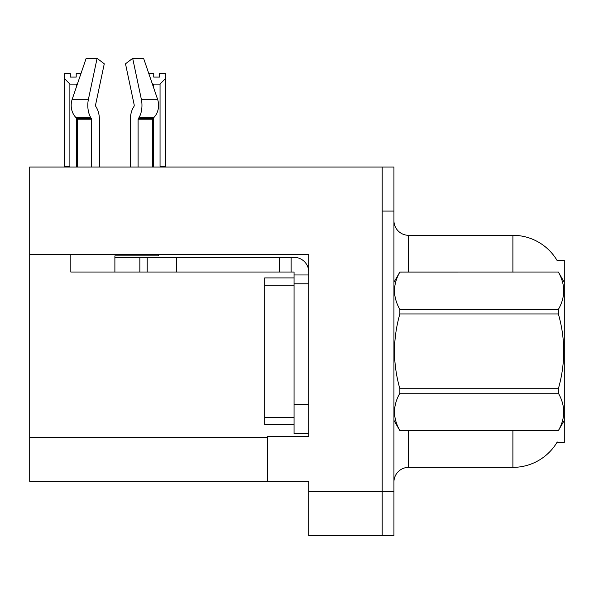 <?xml version="1.0" encoding="UTF-8"?>
<svg xmlns="http://www.w3.org/2000/svg" width="594" height="594" viewBox="0 0 594 594"><rect width="100%" height="100%" fill="white"/><g stroke="black" fill="none" stroke-linecap="round" stroke-linejoin="round"><path stroke-width="0.89" d="M29.7 254.559L308.746 254.559L308.746 404.217L294.06 404.217L294.06 433.59L308.746 433.59L308.746 404.217L308.746 436.375L267.627 436.375L267.627 481.318L29.7 481.318L29.7 167.025L382.187 167.025L382.187 535.662L308.746 535.662L308.746 491.602L382.187 491.602L382.187 535.662L393.933 535.662L393.933 491.602L382.187 491.602L382.187 211.085L393.933 211.085L393.933 491.602M267.627 481.318L308.746 481.318L308.746 491.602M557.09 260.469A51.403 51.403 0 0 0 512.897 235.313A51.403 51.403 0 0 1 557.09 260.469L564.3 260.283L564.3 442.396L556.979 442.396L557.239 441.958A51.403 51.403 0 0 1 512.897 467.367A51.403 51.403 0 0 0 556.979 442.396M393.933 482.053A14.687 14.687 0 0 1 408.62 467.367L512.897 467.367L512.897 430.65M512.897 272.03L512.897 235.313A51.403 51.403 0 0 1 556.979 260.283A51.403 51.403 0 0 0 512.897 235.313L408.62 235.313A14.687 14.687 0 0 1 393.933 220.626A14.687 14.687 0 0 0 408.62 235.313L408.62 272.03M382.187 167.025L393.933 167.025L393.933 211.085M138.09 167.025L138.09 119.788A1.47 0.772 90 0 1 138.35 118.696L139.13 117.367A16.157 8.509 -90 0 0 141.35 99.317L132.677 58.338L143.6 58.338L157.588 99.317L143.6 58.338L148.812 73.611L153.742 73.611L153.742 77.094L159.615 77.094L153.742 77.094M159.615 77.094L159.615 73.611L165.488 73.611L165.488 78.497L160.053 84.103L153.304 84.103L153.304 86.761M160.774 167.025L160.053 166.29L165.488 166.29L165.488 167.025L165.488 78.497M160.053 166.29L160.053 84.103M153.304 118.117L153.304 166.29L152.576 167.025M153.304 84.103L152.205 83.546M153.304 166.29L152.339 166.29M76.195 77.094L70.315 77.094L76.195 77.094L76.195 73.611L80.955 73.611M77.524 83.665L76.633 84.103L69.884 84.103L64.442 78.497L64.442 73.611L70.315 73.611L70.315 77.094M69.884 84.103L69.884 166.29L64.442 166.29L64.442 167.025L64.442 78.497M69.884 166.29L69.156 167.025M77.428 166.29L76.633 166.29L76.633 118.288M76.633 86.279L76.633 84.103M77.354 167.025L76.633 166.29M133.969 106.43A1.47 0.772 90 0 0 134.17 104.789A1.47 0.772 90 0 1 133.969 106.43A1.47 0.772 90 0 0 134.17 104.789A1.47 0.772 90 0 1 133.969 106.43L133.182 107.766A16.157 8.509 -90 0 0 130.353 119.788L130.353 167.025M158.271 254.559L158.271 255.88L114.887 255.88L114.887 257.343L147.193 257.343L147.193 272.03L70.82 272.03L70.82 254.559M141.35 99.317L157.588 99.317A16.157 13.729 90 0 1 154.017 117.367L152.747 118.696A1.47 1.247 -90 0 0 152.339 119.788L152.339 167.025M99.413 167.025L99.413 119.788A16.157 8.509 90 0 0 96.584 107.766L95.797 106.43A1.47 0.772 -90 0 1 95.597 104.789L104.269 63.81L97.089 58.338L88.417 99.317A16.157 8.509 90 0 0 90.637 117.367L91.417 118.696A1.47 0.772 -90 0 1 91.676 119.788L91.676 167.025M77.428 167.025L77.428 119.788A1.47 1.247 90 0 0 77.02 118.696L75.757 117.367A16.157 13.729 -90 0 1 72.178 99.317L86.167 58.338L97.089 58.338M95.597 104.789A1.47 0.772 -90 0 0 95.797 106.43L96.584 107.766M132.677 58.338L125.497 63.81L134.17 104.789M147.193 257.343L294.06 257.343A14.687 14.687 0 0 1 308.746 272.037M147.193 272.03L294.06 272.03L294.06 274.97L308.746 274.97M294.06 433.59L308.746 433.59M291.119 272.03L291.119 257.343M308.746 283.784L294.06 283.784L294.06 274.97M294.06 404.217L294.06 277.91L264.686 277.91L264.686 424.777L294.06 424.777M279.373 272.03L279.373 257.343M564.3 282.313L558.367 272.03L399.866 272.074C392.76 284.481 392.76 296.948 399.866 309.459L399.866 313.959C392.753 338.818 392.753 363.736 399.866 388.721L399.866 393.228C392.76 405.635 392.76 418.094 399.866 430.605L558.367 430.605C565.473 418.198 565.473 405.739 558.367 393.228L399.866 393.228M399.866 309.459L558.367 309.459C565.473 297.045 565.473 284.585 558.367 272.074M558.367 309.459L558.367 313.959L399.866 313.959M399.866 388.721L558.367 388.721C565.481 363.736 565.481 338.818 558.367 313.959M558.367 388.721L558.367 393.228M564.3 420.366L558.367 430.65M393.933 282.313L399.866 272.03L558.367 272.03M393.933 420.366L399.866 430.65M399.866 430.605L558.367 430.605M29.7 437.258L267.627 437.258M408.62 430.65L408.62 467.367M394.223 281.816A14.687 2.547 -0 0 1 393.933 281.311M114.887 272.03L114.887 257.343M152.339 119.788L138.09 119.788M91.676 119.788L77.428 119.788M88.417 99.317L72.178 99.317M90.637 117.367L75.757 117.367M154.017 117.367L139.13 117.367M91.417 118.696L77.02 118.696M152.747 118.696L138.35 118.696M176.567 272.03L176.567 257.343M139.85 272.03L139.85 257.343M264.686 417.434L294.06 417.434M264.686 285.254L294.06 285.254"/></g></svg>
